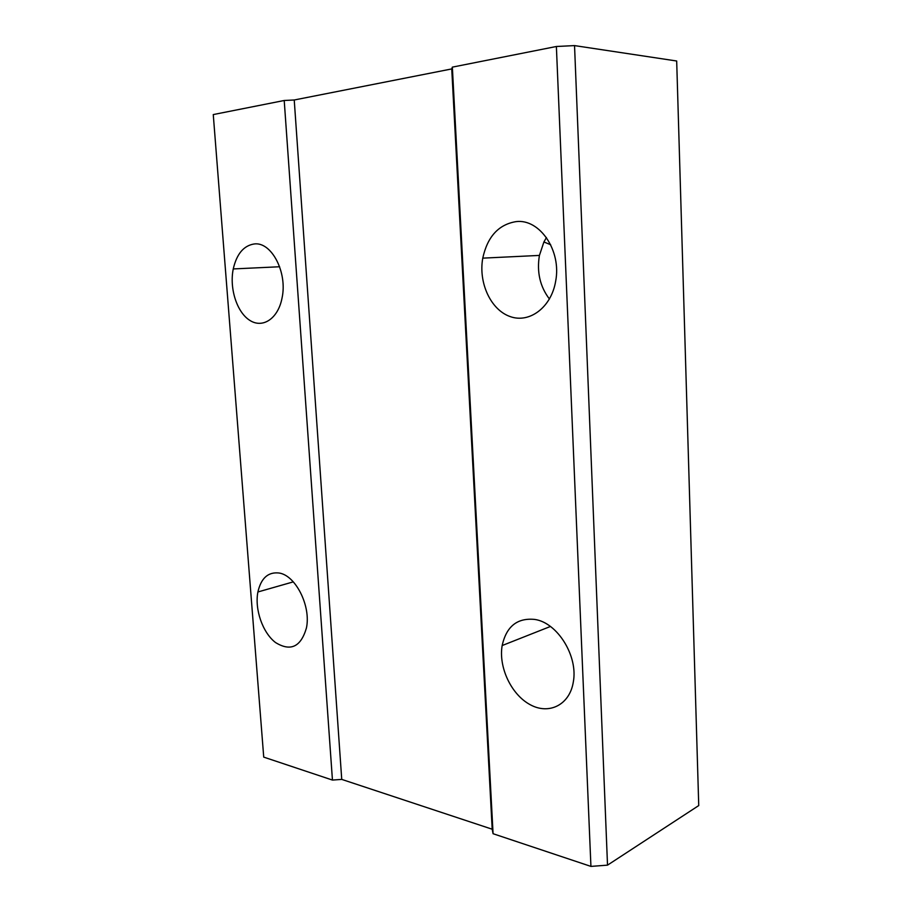 <?xml version="1.0" encoding="UTF-8"?>
<svg xmlns="http://www.w3.org/2000/svg" width="912" height="912" viewBox="0 0 912 912"><rect width="100%" height="100%" fill="white"/><g stroke="black" fill="none" stroke-linecap="round" stroke-linejoin="round"><path stroke-width="1.37" d="M698.74 805.57L607.517 865.146L590.93 866.4L493.073 833.716L492.195 829.213L341.738 779.395L332.447 780.068L263.728 757.12L213.26 114.57L284.213 100.491L294.234 99.989L451.748 68.924L452.352 67.135L556.377 46.489L574.537 45.6L676.681 61.001L698.74 805.57M278.855 572.987C295.454 575.027 311.209 606.035 306.421 628.026C300.869 646.973 290.563 651.806 275.492 642.515C262.61 632.677 254.494 609.205 257.902 591.968C261.06 578.208 268.048 571.881 278.855 572.987M254.095 243.983C271.411 241.349 287.747 272.506 282.013 298.167C278.08 318.641 262.736 328.742 249.854 320.397C236.915 312.36 229.254 288.466 233.255 268.937C236.687 254.003 243.629 245.681 254.095 243.983M534.74 619.43C557.278 622.531 578.299 656.013 573.306 682.028C569.704 704.942 548.933 715.122 530.1 704.645C511.199 694.511 498.397 667.105 502.159 645.548C506.399 626.407 517.264 617.709 534.74 619.43M546.425 237.553L543.917 241.976L539.414 255.417C536.678 272.072 540.018 286.607 549.446 299.033M515.953 221.639C539.665 218.435 561.678 250.697 555.659 281.215C551.327 307.39 529.45 323.6 510.184 316.578C490.827 309.943 478.276 282.823 482.767 258.142C487.441 236.744 498.511 224.569 515.953 221.639M574.537 45.6L607.517 865.146M556.377 46.489L590.93 866.4M452.352 67.135L493.073 833.716M451.748 68.924L492.195 829.213M294.234 99.989L341.738 779.395M284.213 100.491L332.447 780.068M257.902 591.968L293.311 581.867M233.255 268.937L279.642 266.749M502.159 645.548L550.415 626.476M550.666 244.735L543.917 241.976M482.767 258.142L539.414 255.417"/></g></svg>
